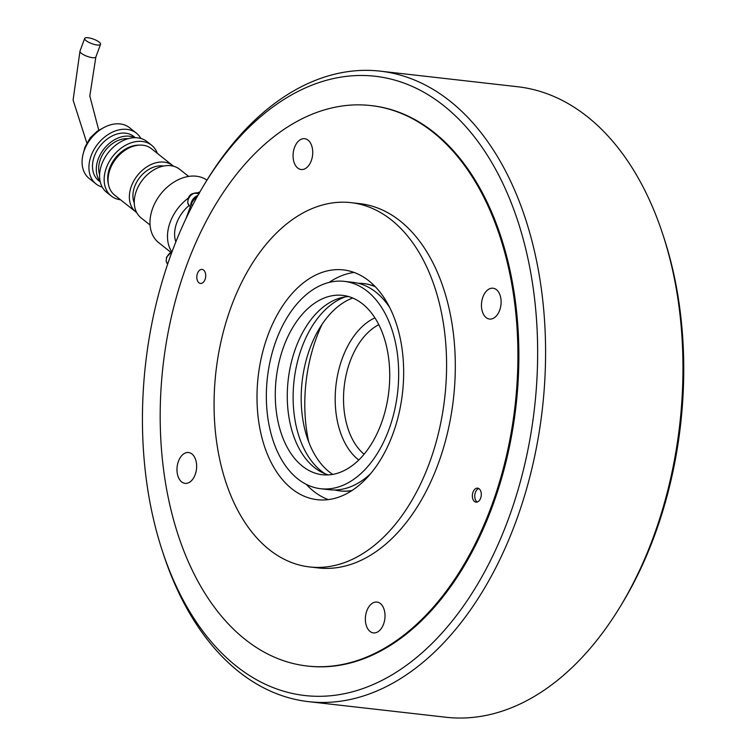 <?xml version="1.0" encoding="UTF-8"?>
<svg xmlns="http://www.w3.org/2000/svg" width="755" height="755" viewBox="0 0 755 755"><rect width="100%" height="100%" fill="white"/><g stroke="black" fill="none" stroke-linecap="round" stroke-linejoin="round"><path stroke-width="1.13" d="M491.288 506.633A282.03 177.104 -83.5 0 0 370.847 105.558A282.03 177.104 -83.5 0 0 186.806 264.948A282.03 177.104 -83.5 0 0 307.247 666.023A282.03 177.104 -83.5 0 0 491.288 506.633M352.727 298.017A93.073 58.446 -83.5 0 0 309.965 348.31A93.073 58.446 -83.5 0 0 332.71 474.395M345.167 296.923A93.073 58.446 -83.5 0 0 301.896 347.394A93.073 58.446 -83.5 0 0 325.094 473.772M306.247 484.342A115.628 72.612 -83.5 0 0 328.34 499.612M267.912 335.258A115.628 72.612 -83.5 0 0 317.289 499.697A115.628 72.612 -83.5 0 0 392.742 434.351A115.628 72.612 -83.5 0 0 343.365 269.903A115.628 72.612 -83.5 0 0 267.912 335.258M429.284 463.353A183.323 115.119 -83.5 0 0 351 202.651A183.323 115.119 -83.5 0 0 231.37 306.256A183.323 115.119 -83.5 0 0 309.654 566.948A183.323 115.119 -83.5 0 0 429.284 463.353M309.654 566.948L318.374 567.939A183.323 115.119 -83.5 0 0 438.004 464.344A183.323 115.119 -83.5 0 0 359.72 203.642L351 202.651M297.744 168.054A15.515 9.739 96.5 0 1 293.714 150.16A15.515 9.739 96.5 0 1 304.652 138.684A15.515 9.739 96.5 0 1 308.059 140.156A15.515 9.739 96.5 0 1 312.089 158.04A15.515 9.739 96.5 0 1 301.151 169.516A15.515 9.739 96.5 0 1 297.744 168.054M198.924 282.766A7.05 4.426 96.5 0 1 197.102 274.641A7.05 4.426 96.5 0 1 202.066 269.422A7.05 4.426 96.5 0 1 203.614 270.092A7.05 4.426 96.5 0 1 205.445 278.218A7.05 4.426 96.5 0 1 200.481 283.436A7.05 4.426 96.5 0 1 198.924 282.766M482.917 296.989A15.515 9.739 96.5 0 1 493.034 288.221A15.515 9.739 96.5 0 1 499.659 310.286A15.515 9.739 96.5 0 1 489.542 319.054A15.515 9.739 96.5 0 1 482.917 296.989M380.35 603.528A15.515 9.739 96.5 0 1 384.38 621.422A15.515 9.739 96.5 0 1 373.442 632.898A15.515 9.739 96.5 0 1 370.035 631.435A15.515 9.739 96.5 0 1 366.005 613.541A15.515 9.739 96.5 0 1 376.943 602.065A15.515 9.739 96.5 0 1 380.35 603.528M195.186 474.593A15.515 9.739 96.5 0 1 185.06 483.36A15.515 9.739 96.5 0 1 178.435 461.296A15.515 9.739 96.5 0 1 188.561 452.528A15.515 9.739 96.5 0 1 195.186 474.593M479.17 488.815A7.05 4.426 96.5 0 1 481.001 496.95A7.05 4.426 96.5 0 1 476.027 502.16A7.05 4.426 96.5 0 1 474.48 501.499A7.05 4.426 96.5 0 1 472.649 493.364A7.05 4.426 96.5 0 1 477.622 488.145A7.05 4.426 96.5 0 1 479.17 488.815M354.123 272.461A115.628 72.612 -83.5 0 0 329.171 282.398M348.621 296.564A90.251 56.672 -83.5 0 0 290.043 368.147A90.251 56.672 -83.5 0 0 314.476 467.572A90.251 56.672 -83.5 0 0 328.387 474.895M362.532 303.887A90.251 56.672 -83.5 0 0 342.685 295.375A90.251 56.672 -83.5 0 0 279.067 362.117A90.251 56.672 -83.5 0 0 302.481 466.212A90.251 56.672 -83.5 0 0 322.328 474.725A90.251 56.672 -83.5 0 0 385.947 407.974A90.251 56.672 -83.5 0 0 362.532 303.887M297.791 478.887A104.35 65.525 -83.5 0 0 320.743 488.73A104.35 65.525 -83.5 0 0 394.299 411.56A104.35 65.525 -83.5 0 0 367.223 291.204A104.35 65.525 -83.5 0 0 344.271 281.36A104.35 65.525 -83.5 0 0 270.715 358.54A104.35 65.525 -83.5 0 0 297.791 478.887M320.743 488.73L329.463 489.721A104.35 65.525 -83.5 0 0 370.639 473.649M389.523 307.238A104.35 65.525 -83.5 0 0 375.943 292.194A104.35 65.525 -83.5 0 0 353 282.351L344.271 281.36M334.682 489.986A104.35 65.525 -83.5 0 0 339.825 490.901A104.35 65.525 -83.5 0 0 352.113 490.467M340.099 490.929A104.35 65.525 -83.5 0 0 340.363 490.958A104.35 65.525 -83.5 0 0 351.792 490.684M374.971 286.428A104.35 65.525 -83.5 0 0 363.901 283.587A104.35 65.525 -83.5 0 0 363.627 283.559M375.235 286.702A104.35 65.525 -83.5 0 0 363.353 283.531A104.35 65.525 -83.5 0 0 358.134 283.267M307.247 666.023L308.229 666.137A282.03 177.104 -83.5 0 0 507.039 457.558A282.03 177.104 -83.5 0 0 433.851 132.276A282.03 177.104 -83.5 0 0 371.828 105.672L370.847 105.558M443.704 105.653A311.645 195.696 -83.5 0 0 203.888 185.183A311.645 195.696 -83.5 0 0 162.372 551.008A311.645 195.696 -83.5 0 0 236.362 666.155A311.645 195.696 -83.5 0 0 508.257 519.431A311.645 195.696 -83.5 0 0 443.704 105.653M162.372 551.008L163.514 554.491A317.279 199.244 -83.5 0 0 238.844 671.723A317.279 199.244 -83.5 0 0 308.616 701.659A317.279 199.244 -83.5 0 0 532.275 467.005A317.279 199.244 -83.5 0 0 449.942 101.066A317.279 199.244 -83.5 0 0 380.171 71.14A317.279 199.244 -83.5 0 0 205.785 182.049L203.888 185.183M308.616 701.659L446.007 717.25A317.279 199.244 -83.5 0 0 620.393 606.341A317.279 199.244 -83.5 0 0 662.663 233.899A317.279 199.244 -83.5 0 0 587.333 116.666A317.279 199.244 -83.5 0 0 517.562 86.731L380.171 71.14M620.393 606.341L622.299 603.198A311.645 195.696 -83.5 0 0 663.805 237.381L662.663 233.899M190.788 205.549A8.739 6.333 -51.6 0 1 197.904 195.47M477.264 502.028A7.05 4.426 96.5 0 1 476.877 501.764A7.05 4.426 96.5 0 1 475.206 499.159A7.05 4.426 96.5 0 1 476.141 490.882A7.05 4.426 96.5 0 1 478.793 488.551M308.729 441.949A124.377 78.105 96.5 0 1 322.083 324.263M97.178 44.998A8.465 2.407 -159.7 0 1 88.552 42.204A8.465 2.407 -159.7 0 1 84.673 38.439A8.465 2.407 -159.7 0 1 88.042 37.75A8.465 2.407 -159.7 0 1 96.659 40.544A8.465 2.407 -159.7 0 1 100.547 44.309A8.465 2.407 -159.7 0 1 97.178 44.998M175.849 241.874A31.021 22.48 -51.6 0 1 189.052 205.539M170.668 252.179L158.663 242.648A39.486 28.605 -51.6 0 1 156.134 200.849A39.486 28.605 -51.6 0 1 196.347 176.217A39.486 28.605 -51.6 0 1 206.927 180.171M171.696 251.66A39.486 28.605 -51.6 0 1 188.457 198.027M197.329 192.912A39.486 28.605 -51.6 0 1 199.924 191.902M150.056 225.018L141.091 217.893A31.021 22.48 -51.6 0 1 139.099 185.05A31.021 22.48 -51.6 0 1 170.696 165.694A31.021 22.48 -51.6 0 1 179.662 169.299L188.637 176.415M134.267 202.944A25.387 18.394 -51.6 0 1 139.543 177.755A25.387 18.394 -51.6 0 1 162.731 165.93A25.387 18.394 -51.6 0 1 163.561 166.053M136.674 212.551A29.615 21.461 -51.6 0 1 135.872 211.957L114.562 195.035A29.615 21.461 -51.6 0 1 112.665 163.693A29.615 21.461 -51.6 0 1 142.818 145.215A29.615 21.461 -51.6 0 1 151.377 148.65L172.697 165.562A29.615 21.461 -51.6 0 1 173.461 166.213M135.872 211.957A29.615 21.461 -51.6 0 1 133.975 180.605A29.615 21.461 -51.6 0 1 164.137 162.127A29.615 21.461 -51.6 0 1 172.697 165.562M108.314 183.635A28.199 20.432 -51.6 0 1 115.439 157.927A28.199 20.432 -51.6 0 1 138.854 145.149M120.545 199.782A32.437 23.499 -51.6 0 1 111.287 196.036L106.719 192.412A32.437 23.499 -51.6 0 1 104.634 158.078A32.437 23.499 -51.6 0 1 137.674 137.844A32.437 23.499 -51.6 0 1 147.046 141.61L151.613 145.234A32.437 23.499 -51.6 0 1 157.37 153.397M111.287 196.036A32.437 23.499 -51.6 0 1 109.201 161.702A32.437 23.499 -51.6 0 1 142.242 141.468A32.437 23.499 -51.6 0 1 151.613 145.234M99.603 174.66A25.387 18.394 -51.6 0 1 105.624 150.132A25.387 18.394 -51.6 0 1 128.142 138.712M100.255 181.88L98.688 180.643A28.199 20.432 -51.6 0 1 96.885 150.783A28.199 20.432 -51.6 0 1 125.604 133.191A28.199 20.432 -51.6 0 1 133.758 136.457L135.324 137.703M100.122 181.294A28.199 20.432 -51.6 0 1 101.878 151.849A28.199 20.432 -51.6 0 1 129.416 136.211A28.199 20.432 -51.6 0 1 134.73 137.712M102.255 187.098A32.437 23.499 -51.6 0 1 96.064 183.956L89.213 178.51A32.437 23.499 -51.6 0 1 87.127 144.186A32.437 23.499 -51.6 0 1 120.158 123.943A32.437 23.499 -51.6 0 1 129.539 127.708L136.391 133.144A32.437 23.499 -51.6 0 1 140.855 138.467M96.064 183.956A32.437 23.499 -51.6 0 1 93.979 149.622A32.437 23.499 -51.6 0 1 127.01 129.379A32.437 23.499 -51.6 0 1 136.391 133.144M185.9 218.771L191.26 204.275L192.582 205.322M197.055 196.989A11.278 8.173 128.4 0 0 191.26 204.275M190.383 206.653L189.524 205.964A7.758 5.615 -51.6 0 1 188.344 199.207A7.758 5.615 -51.6 0 1 196.923 192.912A7.758 5.615 -51.6 0 1 198.933 193.639M172.14 251.481L166.534 257.172L166.138 261.23L167.667 264.061A7.758 5.615 -51.6 0 1 166.77 257.54A7.758 5.615 -51.6 0 1 172.008 251.84M364.108 454.236A70.508 44.281 96.5 0 1 350.169 361.164A70.508 44.281 96.5 0 1 378.802 324.707M374.914 317.874A76.434 47.999 -83.5 0 0 342.392 358.106A76.434 47.999 -83.5 0 0 358.219 459.587A76.434 47.999 -83.5 0 0 358.776 460.022M98.754 130.19L89.817 96.008L95.857 56.993A8.465 2.407 -159.7 0 1 92.487 57.682A8.465 2.407 -159.7 0 1 83.862 54.888A8.465 2.407 -159.7 0 1 79.983 51.123L84.673 38.439M340.363 490.958L339.825 490.901M363.901 283.587L363.353 283.531M189.524 205.964L187.712 202.897L188.108 198.839C189.505 193.959 193.195 192.28 199.169 193.818M83.428 152.906L84.947 147.112L90.166 137.882L97.178 131.238L103.284 127.888M86.825 142.959L73.103 100.075L79.983 51.123M95.857 56.993L100.547 44.309"/></g></svg>
